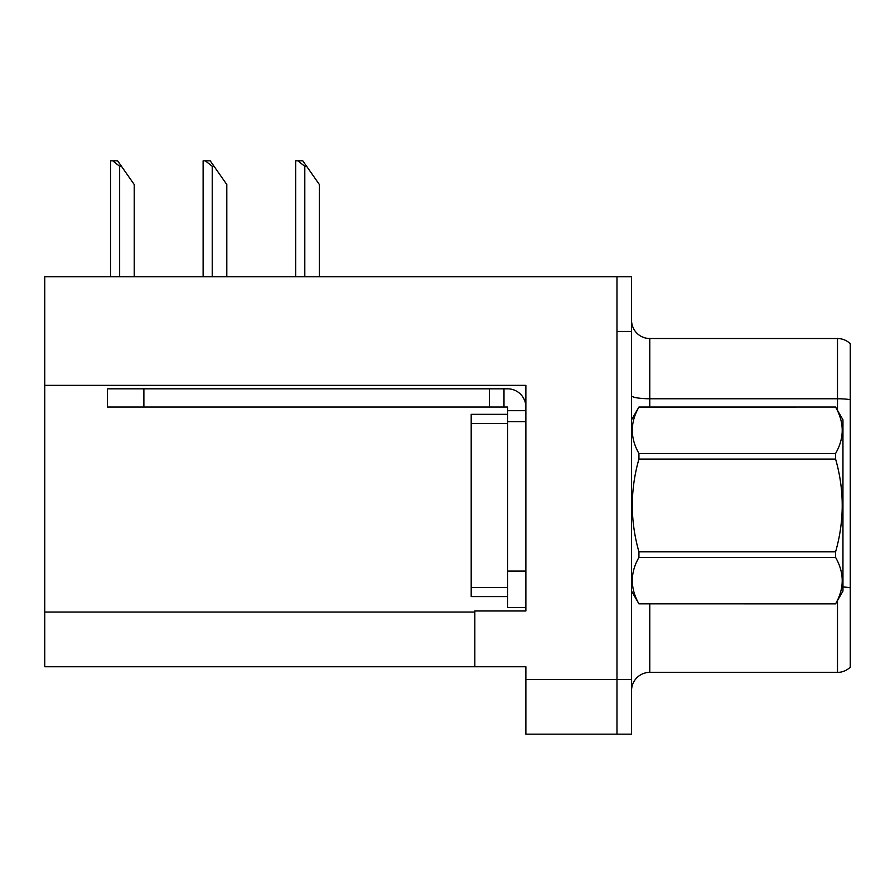 <?xml version="1.0" encoding="UTF-8"?>
<svg xmlns="http://www.w3.org/2000/svg" width="895" height="895" viewBox="0 0 895 895"><rect width="100%" height="100%" fill="white"/><g stroke="black" fill="none" stroke-linecap="round" stroke-linejoin="round"><path stroke-width="1.34" d="M525.868 385.353L525.868 610.972L474.831 610.972L474.831 666.73L525.868 666.73L525.868 734.168L616.979 734.168L616.979 679.495L616.979 734.168L631.557 734.168L631.557 679.495L616.979 679.495L616.979 276.745L44.75 276.745L44.75 385.353L525.868 385.353M44.75 385.353L44.75 666.73L474.831 666.73M850.25 589.357L850.25 657.803M631.557 690.604A18.224 18.224 0 0 1 649.781 672.38L837.496 672.38L837.496 600.579M616.979 276.745L631.557 276.745L631.557 331.418L616.979 331.418L616.979 679.495L525.868 679.495M850.25 343.725A18.224 18.224 0 0 0 837.496 338.523A18.224 18.224 0 0 1 850.25 343.725L850.25 667.178A18.224 18.224 0 0 1 837.496 672.38M631.557 331.418L631.557 679.495M850.25 353.1L850.25 399.662A18.224 3.166 180 0 0 837.496 398.756L837.496 338.523L649.781 338.523A18.224 18.224 0 0 1 631.557 320.298A18.224 18.224 0 0 0 649.781 338.523L649.781 407.046M850.25 401.284L850.25 587.735A18.224 3.166 180 0 0 842.956 586.975M525.868 421.623L507.633 421.623L507.644 414.329L471.195 414.329L471.195 596.573L507.633 596.573M143.882 407.046L143.882 388.822L107.434 388.822L107.434 407.046L507.633 407.046L507.633 410.693L525.868 410.693M143.882 388.822L507.633 388.822A18.224 18.224 0 0 1 525.857 407.057M507.633 607.504L525.868 607.504L507.633 607.504L507.633 410.693M503.986 407.046L503.986 388.822M489.408 407.046L489.408 388.822M631.557 419.8L638.929 407.046L835.594 407.046L842.956 419.8L842.956 591.103L835.594 603.812C844.421 588.407 844.421 572.945 835.594 557.428L638.929 557.428C630.102 572.822 630.102 588.284 638.929 603.812L835.594 603.856M835.594 407.046L638.929 407.091C630.102 422.496 630.102 437.957 638.929 453.485L638.929 459.068C630.102 489.912 630.102 520.834 638.929 551.835L638.929 557.428M638.929 453.485L835.594 453.485C844.421 438.08 844.421 422.619 835.594 407.091M835.594 453.485L835.594 459.068L638.929 459.068M638.929 551.835L835.594 551.835C844.421 520.834 844.421 489.912 835.594 459.068M835.594 551.835L835.594 557.428M631.557 591.103L638.929 603.856M638.929 603.812L835.594 603.812M306.627 166.302L304.803 166.302L297.912 160.831L302.801 160.831L319.381 184.527L319.381 276.745M295.697 276.745L295.697 160.831L297.912 160.831M214.05 166.302L212.227 166.302L205.335 160.831L210.224 160.831L226.804 184.527L226.804 276.745M203.12 276.745L203.12 160.831L205.335 160.831M121.474 166.302L119.65 166.302L112.759 160.831L117.637 160.831L134.228 184.527L134.228 276.745M110.544 276.745L110.544 160.831L112.759 160.831M44.75 612.068L474.831 612.068M649.781 603.856L649.781 672.38M837.496 410.335L837.496 398.756L649.781 398.756A18.224 3.166 0 0 1 631.557 395.59M471.195 587.456L507.633 587.456M471.195 423.447L507.633 423.447M525.868 571.055L507.633 571.055M304.803 276.745L304.803 166.302M212.227 276.745L212.227 166.302M119.65 276.745L119.65 166.302"/></g></svg>
